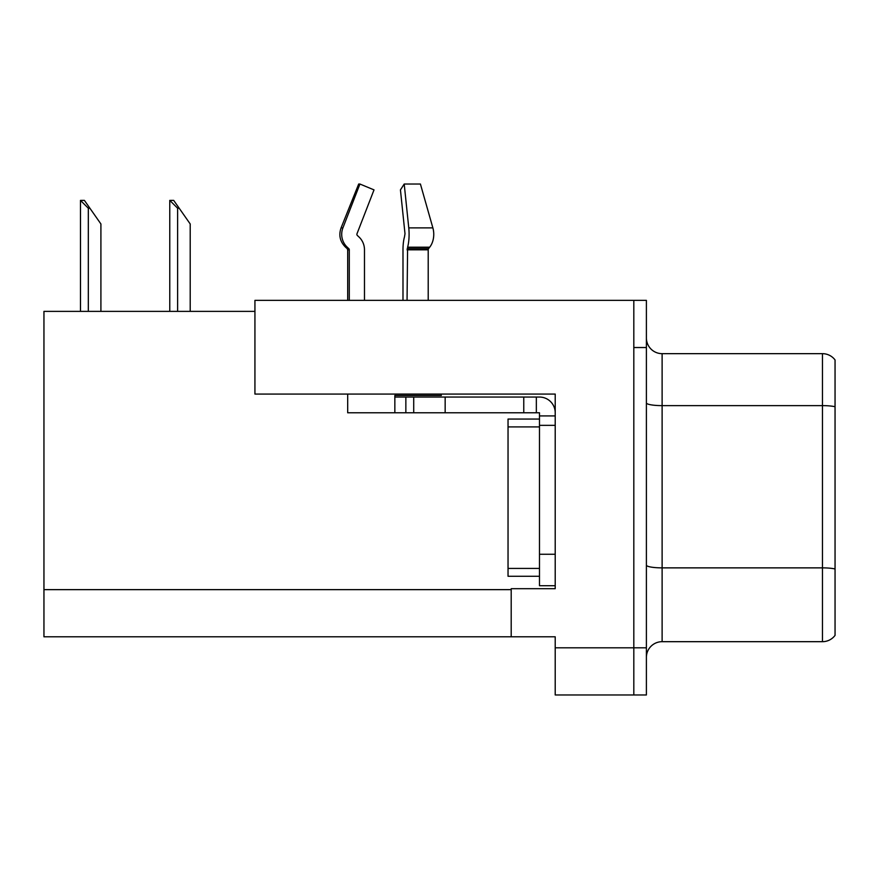 <?xml version="1.0" encoding="UTF-8"?>
<svg xmlns="http://www.w3.org/2000/svg" width="879" height="879" viewBox="0 0 879 879"><rect width="100%" height="100%" fill="white"/><g stroke="black" fill="none" stroke-linecap="round" stroke-linejoin="round"><path stroke-width="1.32" d="M254.932 311.375L43.95 311.375L43.95 636.803L555.209 636.803L555.209 694.97L646.395 694.97L646.395 300.365L254.932 300.365L254.932 394.067L555.209 394.067L555.209 425.348L539.486 425.348L539.486 412.778L523.763 412.778L523.763 397.055L539.486 397.055A15.723 15.723 0 0 1 555.209 412.778M555.209 425.348L555.209 554.264L539.486 554.264L539.486 585.711L555.209 585.711L555.209 554.264L555.209 588.699L511.193 588.699L511.193 636.803M646.395 347.535L633.814 347.535L633.814 694.97L633.814 300.365M646.395 657.393A15.723 15.723 0 0 1 662.118 641.681L822.469 641.681L822.469 353.666L662.118 353.666A15.723 15.723 0 0 1 646.395 337.943A15.723 15.723 0 0 0 662.118 353.666L662.118 641.681M835.05 359.95A15.723 15.723 0 0 0 822.469 353.666A15.723 15.723 0 0 1 835.05 359.95L835.05 635.385A15.723 15.723 0 0 1 822.469 641.681M835.05 407.812L835.05 406.724L835.05 407.812M170.504 200.379L173.69 200.379L179.195 208.235L177.624 208.235L169.768 200.379L169.768 311.375M190.205 311.375L190.205 223.958L179.195 208.235M81.209 200.379L84.395 200.379L89.9 208.235L88.329 208.235L80.472 200.379L80.472 311.375M100.909 311.375L100.909 223.958L89.9 208.235M428.205 300.365L428.205 249.812A1.571 1.11 -90 0 1 428.567 248.636L429.699 247.208A17.294 12.229 90 0 0 432.875 227.892L420.415 184.03L404.208 184.03L400.439 189.886L404.999 233.748L404.472 236.934A17.294 4.472 -90 0 0 402.989 249.812L402.989 300.365M347.688 300.365L347.688 249.812L349.293 249.812A1.571 1.516 -90 0 0 348.787 248.636L347.161 248.636L345.579 247.208L347.249 247.208L348.787 248.636A1.571 1.516 -90 0 1 349.293 249.812L349.293 300.365M364.477 300.365L364.477 249.812A17.294 16.701 90 0 0 358.929 236.934L357.39 235.506A1.571 1.516 -90 0 1 356.995 233.748L374.014 189.886L359.929 184.03L358.687 184.03L341.074 227.892C338.525 235.275 340.03 241.714 345.579 247.208C340.03 241.714 338.525 235.275 341.074 227.892L342.909 227.892A17.294 16.701 90 0 0 347.249 247.208M441.302 394.067L441.302 395.484L394.847 395.484L394.847 397.055L413.712 397.055L413.712 412.778L347.688 412.778L347.688 394.067M407.054 300.365L407.603 247.208A17.294 4.472 -90 0 0 408.768 227.892L404.208 184.03M356.995 233.748A1.571 1.516 -90 0 0 357.39 235.506L358.929 236.934M359.929 184.03L342.909 227.892M413.712 397.055L523.763 397.055M413.712 412.778L523.763 412.778M539.486 585.711L555.209 585.711M536.344 412.778L536.344 397.055M555.209 415.921L539.486 415.921M539.486 554.264L539.486 419.063L508.04 419.063L508.04 426.919L539.486 426.919M539.486 576.272L508.04 576.272L508.04 426.919M555.209 647.812L646.395 647.812M43.95 589.644L511.193 589.644M835.05 406.724A15.723 2.725 180 0 0 822.469 405.626L662.118 405.626A15.723 2.725 0 0 1 646.395 402.901M835.05 568.966A15.723 2.725 180 0 0 822.469 567.867L662.118 567.867A15.723 2.725 0 0 1 646.395 565.142M177.624 311.375L177.624 208.235M88.329 311.375L88.329 208.235M394.847 412.778L394.847 397.055M428.205 249.812L407.054 249.812M432.875 227.892L408.768 227.892M429.699 247.208L407.603 247.208M428.567 248.636L407.197 248.636M445.159 412.778L445.159 397.055M405.856 412.778L405.856 397.055M508.04 568.416L539.486 568.416M347.161 248.636L347.688 249.812"/></g></svg>

